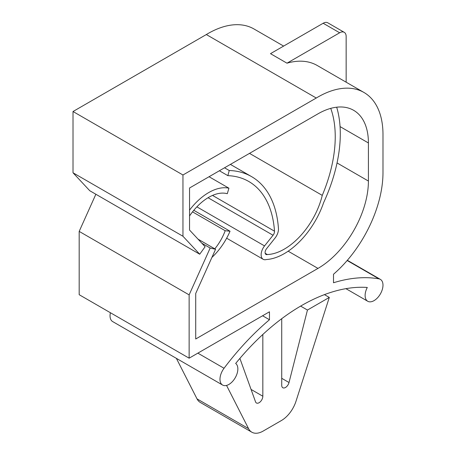 <?xml version="1.0" encoding="UTF-8"?>
<svg xmlns="http://www.w3.org/2000/svg" width="456" height="456" viewBox="0 0 456 456"><rect width="100%" height="100%" fill="white"/><g stroke="black" fill="none" stroke-linecap="round" stroke-linejoin="round"><path stroke-width="0.68" d="M189.548 215.945A44.238 25.542 -60 0 1 208.677 197.362A44.238 25.542 -60 0 1 227.293 193.703L228.923 188.197A50.177 28.973 -60 0 0 208.717 192.569A50.177 28.973 -60 0 0 189.548 210.125M209.059 176.728L228.923 188.197M262.833 334.465L262.833 396.23A5.301 3.061 -60 0 1 259.088 402.722A5.301 3.061 -60 0 1 256.437 402.984A5.301 3.061 -60 0 1 255.542 401.85L239.89 358.399M226.541 385.423L248.566 428.64A22.68 13.093 120 0 0 251.826 432.191A22.68 13.093 120 0 0 263.163 431.068L281.392 420.54A22.68 13.093 120 0 0 295.995 401.257L329.3 297.432L307.452 310.046L289.018 382.521A5.301 3.061 -60 0 1 285.473 387.486A5.301 3.061 -60 0 1 282.823 387.748A5.301 3.061 -60 0 1 281.722 385.32L281.722 318.693M316.276 98.023L206.329 34.548L73.017 111.515L73.017 172.778L182.959 236.254L182.959 174.99L316.276 98.023A91.935 53.078 -60 0 1 317.974 97.014A91.935 53.078 -60 0 1 363.945 92.465A91.935 53.078 -60 0 1 382.983 134.548L382.983 172.636A92.18 53.221 120 0 1 333.507 274.244L333.507 282.76A200.777 115.921 -60 0 1 378.925 278.85A12.637 7.296 -60 0 1 380.367 279.368A12.637 7.296 -60 0 1 382.305 289.497A12.637 7.296 -60 0 1 374.051 300.629A12.637 7.296 -60 0 1 367.73 301.256A12.637 7.296 -60 0 1 367.297 287.457A190.272 109.856 -60 0 0 235.678 363.449A12.637 7.296 -60 0 1 237.046 373.698A12.637 7.296 -60 0 1 228.923 384.419A12.637 7.296 -60 0 1 222.602 385.046A12.637 7.296 -60 0 1 224.044 368.266A200.777 115.921 -60 0 1 269.462 319.741L262.588 315.769M206.329 34.548A91.935 53.078 -60 0 1 208.033 33.539A91.935 53.078 -60 0 1 253.998 28.984L283.615 46.084M346.15 82.188L346.15 36.526A9.183 5.301 120 0 0 344.246 32.319A9.183 5.301 120 0 0 339.657 32.775L323.161 23.256L270.493 53.666L286.984 63.184A91.935 53.078 -60 0 1 317.216 65.487L363.945 92.465M192.535 211.863L225.19 230.719A37.004 21.364 -60 0 1 214.799 248.828M193.794 210.301L230.029 231.226A47.002 27.138 -60 0 1 211.909 257.418M330.737 108.368A116.149 67.055 -60 0 1 322.261 195.379L249.506 153.376M336.682 107.2A123.302 71.193 -60 0 1 323.623 202.641A61.959 35.773 120 0 1 266.344 259.538A9.798 5.654 -60 0 1 263.163 259.282A9.798 5.654 -60 0 1 264.554 245.921L273.047 235.25L208.056 197.727M198.046 239.161L215.568 249.272L195.721 293.47L195.721 338.99L317.974 268.407A71.324 41.182 -60 0 0 368.414 181.049L368.414 142.962A71.324 41.182 -60 0 0 353.639 110.312A71.324 41.182 -60 0 0 317.974 113.84L189.548 187.992L189.548 230.052L205.114 246.73L199.717 254.214L182.959 236.254M215.568 249.272L210.17 248.03L189.132 294.872L189.132 358.182L269.462 311.801L269.462 319.741M73.017 172.778L89.769 190.733L199.717 254.214M222.602 385.046L112.655 321.571A12.637 7.296 -60 0 1 110.392 312.719M189.132 358.182L79.184 294.707L79.184 231.397L189.132 294.872M95.863 194.256L79.184 231.397M286.984 63.184L339.657 32.775M323.161 23.256A9.183 5.301 -60 0 1 327.756 22.8L344.246 32.319M273.047 235.25A4.195 2.422 -60 0 0 274.501 231.198A125.474 72.441 120 0 0 248.776 181.482A125.474 72.441 120 0 0 231.847 175.959L230.736 175.845A125.474 72.441 120 0 0 227.852 175.645L229.248 170.515A131.077 75.679 -60 0 1 251.581 176.632A131.077 75.679 -60 0 1 278.451 228.564A9.798 5.654 -60 0 1 275.053 238.038L266.56 248.708A4.195 2.422 -60 0 0 265.962 254.425A4.195 2.422 -60 0 0 267.324 254.539L265.187 253.302M322.261 195.379A56.447 32.587 -60 0 1 267.324 254.539M230.029 231.226L225.19 230.719M251.826 432.191L200.292 402.437A22.68 13.093 -60 0 1 197.032 398.886L176.375 358.359M219.393 170.761L227.852 175.645M224.529 167.791L229.248 170.515M307.452 310.046L300.618 306.101M329.3 297.432L324.438 294.627M201.826 243.208L210.17 248.03M182.959 174.99L73.017 111.515M378.925 278.85L347.164 260.513M317.974 268.407L288.163 251.193M368.414 142.962L340.068 126.597M368.414 181.049L337.041 162.94M264.554 245.921L196.872 206.847M274.501 231.198L212.524 195.413M224.044 368.266L197.853 353.143M289.018 382.521L281.722 378.309M248.566 428.64L197.032 398.886M262.833 396.23L251.074 389.435M380.367 279.368L347.347 260.302M251.581 176.632L230.4 164.405M263.163 259.282L226.649 238.197M367.73 301.256L345.922 288.665"/></g></svg>
